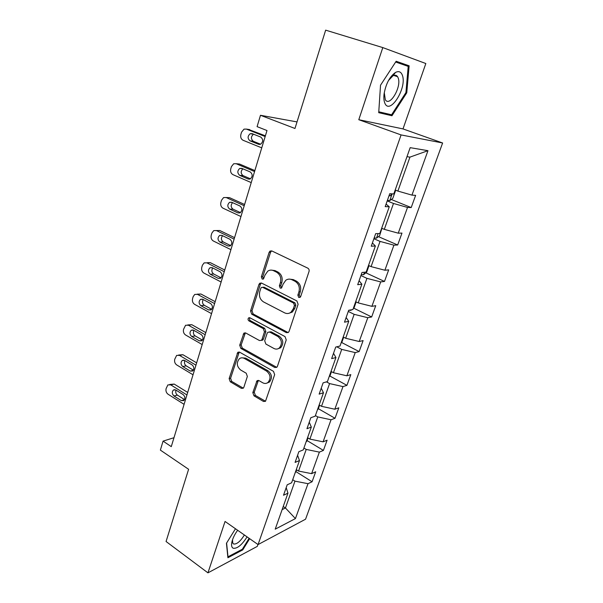 <?xml version="1.0" encoding="UTF-8"?>
<svg xmlns="http://www.w3.org/2000/svg" width="603" height="603" viewBox="0 0 603 603"><rect width="100%" height="100%" fill="white"/><g stroke="black" fill="none" stroke-linecap="round" stroke-linejoin="round"><path stroke-width="0.9" d="M298.726 297.46L300.136 297.332L300.686 296.533L309.03 271.501C309.384 270.001 308.962 268.878 307.764 268.139L271.802 250.931L270.038 251.059L269.126 252.325L261.363 276.822L262.199 279.091L263.451 279.008L265.049 275.013L267.807 271.124C269.647 269.925 271.576 269.782 273.589 270.709L276.521 272.149C280.176 274.478 281.473 277.983 280.403 282.671L279.37 285.845L280.222 288.151L281.548 288.046L283.161 284.043L285.83 280.244C287.767 278.933 289.802 278.767 291.95 279.747L294.957 281.232C298.711 283.606 300.038 287.171 298.93 291.905L297.859 295.116L298.726 297.46M289.425 279.114L293.337 279.611L296.337 281.088C300.09 283.463 301.41 287.013 300.302 291.739L299.239 294.942L300.166 297.302M396.028 75.367L396.028 76.182M382.799 47.592L358.793 119.711L403.008 128.914L425.831 63.526L382.799 47.592L325.658 30.15L294.973 128.484L260.481 115.286L257.089 126.645L266.993 130.527L171.282 446.635L163.066 441.125L160.375 450.109L188.603 469.285L166.066 541.502L207.945 572.85L257.3 546.378L257.956 544.494M252.823 392.583L253.984 395.832L263.466 401.447L265.486 401.319L274.666 374.644L273.468 371.342L239.655 352.205L237.823 352.303L229.132 378.601L230.263 381.782L241.328 388.34L243.228 388.242L243.853 387.292L247.358 376.445L246.205 373.219L240.642 370.001C236.67 366.42 236.255 362.659 239.399 358.717C240.929 357.609 242.572 357.519 244.336 358.446L266.556 371.079C270.604 374.599 271.101 378.375 268.056 382.408C266.413 383.674 264.634 383.794 262.704 382.769L258.973 380.614L257.021 380.734L252.823 392.583L254.247 392.184L255.401 395.425L265.539 401.274M358.793 119.711L401.078 134.921L258.069 544.577L225.055 521.459L207.945 572.85M286.335 332.622L288.355 332.464L289.071 331.401L298.108 304.274L296.872 300.935L261.596 283.093L259.803 283.214L258.966 284.397L250.554 310.967L251.722 314.193L286.335 332.622L288.234 332.547M286.237 339.911L277.425 366.345L276.777 367.325L274.757 367.476L240.853 348.406L239.708 345.202L243.929 333.112L245.745 332.999L259.418 340.507L261.325 340.378L262.034 339.331L264.453 331.869L263.27 328.612L248.941 320.894C247.856 319.944 247.765 318.934 248.655 317.864L249.921 317.781L285.015 336.595L286.237 339.911M286.191 487.639L287.955 493.148L283.516 495.244L287.194 484.804L291.618 482.784L299.487 460.534L295.086 462.403L298.854 451.7L303.249 449.906L311.321 427.082L306.957 428.71L310.824 417.721L315.181 416.183L323.464 392.764L319.138 394.128L323.11 382.852L327.429 381.571L335.931 357.534L331.642 358.627L335.728 347.049L339.994 346.039L348.73 321.354L344.494 322.168L348.685 310.266L352.898 309.558L361.868 284.194L357.692 284.706L361.996 272.481L366.157 272.074L375.375 246.016L371.252 246.205L375.677 233.64L379.784 233.557L389.259 206.769L385.196 206.625L389.749 193.699L393.797 193.955L410.168 147.66L427.964 150.682L411.955 195.123L415.625 195.357L411.208 207.56L407.522 207.432L398.244 233.18L401.975 233.105L397.679 244.991L393.925 245.165L384.895 270.234L388.686 269.865L384.495 281.443L380.689 281.91L371.893 306.332L375.737 305.683L371.659 316.967L367.792 317.706L359.222 341.509L363.112 340.589L359.139 351.594L355.227 352.589L346.868 375.797L350.81 374.621L346.929 385.355L342.979 386.598L334.823 409.226L338.811 407.816L335.027 418.278L331.032 419.763L323.08 441.833L327.105 440.198L323.412 450.411L319.371 452.122L311.615 473.649L315.678 471.795L312.075 481.767L308.005 483.689L295.432 518.588L275.209 529.17L287.955 493.148M401.078 134.921L442.625 142.986L305.563 519.206L258.069 544.577M303.92 448.021L306.226 449.431L298.545 471.064L296.269 469.639M298.545 471.064L311.615 473.649M306.226 449.431L319.371 452.122M297.581 455.318L299.487 460.534M315.407 415.55L317.758 416.914L309.889 439.097L307.568 437.703M309.889 439.097L323.08 441.833M317.758 416.914L331.032 419.763M309.256 422.175L311.321 427.082M326.457 381.857L329.585 383.583L321.52 406.324L319.145 404.975M321.52 406.324L334.823 409.226M329.585 383.583L342.979 386.598M321.233 388.174L323.464 392.764M336.753 346.808L341.713 349.401L333.436 372.722L331.017 371.41M333.436 372.722L346.868 375.797M341.713 349.401L355.227 352.589M333.527 353.29L335.931 357.534M348.278 311.427L354.157 314.336L345.67 338.26L343.197 336.994M345.67 338.26L359.222 341.509M354.157 314.336L367.792 317.706M346.145 317.48L348.73 321.354M360.918 275.548L366.925 278.352L358.212 302.902L355.687 301.673M358.212 302.902L371.893 306.332M366.925 278.352L380.689 281.91M359.094 280.712L361.868 284.194M373.89 238.72L380.033 241.404L371.086 266.616L368.508 265.433M371.086 266.616L384.895 270.234M380.033 241.404L393.925 245.165M372.405 242.941L375.375 246.016M387.216 200.905L393.495 203.467L384.307 229.351L381.669 228.228M384.307 229.351L398.244 233.18M393.495 203.467L407.522 207.432M386.078 204.123L389.259 206.769M427.964 150.682L409.942 157.127L397.89 191.083L395.191 190.013M397.89 191.083L411.955 195.123M403.008 128.914L442.625 142.986M297.023 121.912L260.481 115.286M173.981 437.71L163.066 441.125M282.129 509.625L285.445 507.982L294.965 481.149L292.711 479.709M283.229 506.512L285.445 507.982L295.432 518.588M409.942 157.127L406.98 156.682M294.965 481.149L308.005 483.689M391.287 199.48L411.208 207.56M378.443 236.632L397.679 244.991M365.885 272.835L384.495 281.443M353.622 308.11L371.659 316.967M341.637 342.512L359.139 351.594M329.924 376.053L346.929 385.355M318.361 408.713L335.027 418.278M307.078 440.582L323.412 450.411M296.065 471.704L312.075 481.767M391.965 115.746L406.761 92.809L409.128 65.81L396.148 61.257L380.523 85.211L378.722 112.678L391.965 115.746L384.405 113.108M235.479 528.756L226.449 543.28L227.904 557.752L242.738 549.898L249.657 538.683M271.312 270.106L275.006 270.596L277.93 272.036C281.586 274.35 282.875 277.847 281.805 282.528L280.772 285.694L281.616 287.993M271.667 250.871L270.543 252.258L262.795 276.694L263.556 278.925M261.355 282.988L260.398 284.254L251.986 310.756L253.154 313.975L287.721 332.359M294.445 305.397L293.586 303.06L262.682 287.345L261.416 287.435L260.843 288.257L259.795 291.55C258.762 296.126 260.029 299.593 263.586 301.945L284.556 312.821C286.787 313.899 288.905 313.726 290.902 312.294L293.337 308.744L294.445 305.397L295.832 305.193L294.965 302.864L293.586 303.06M262.599 287.307L264.106 287.194L294.965 302.864M288.912 313.304L292.282 312.075L294.716 308.54L293.337 308.744M295.832 305.193L294.716 308.54M243.929 333.112L245.368 332.856L241.155 344.924L242.3 348.119L276.747 367.355M261.287 340.409L262.742 340.1L263.451 339.052L265.87 331.612L264.687 328.356L250.373 320.66L248.941 320.894M249.928 317.789C249.22 318.874 249.371 319.839 250.373 320.66M273.905 348.459C275.805 349.423 277.591 349.288 279.242 348.052C282.506 343.891 282.038 340.024 277.855 336.466L269.775 332.117L267.853 332.253L267.129 333.316L264.694 340.785L265.885 344.057L273.905 348.459M277.968 348.79L280.636 347.75C283.892 343.597 283.433 339.745 279.257 336.195L277.855 336.466M269.33 331.944L271.184 331.854L279.257 336.195M258.401 380.387L254.247 392.184M267.016 383.071L269.458 382.031C272.503 378.006 272.006 374.244 267.966 370.732L266.556 371.079M241.856 357.813L245.775 358.137L267.966 370.732M239.24 352.031L230.587 378.247L231.71 381.42L243.303 388.174M399.623 63.39L399.668 62.863L395.952 61.559M405.932 92.538L406.761 92.809M399.668 62.863L409.128 65.81M242.029 549.401L242.738 549.898M265.388 135.818L248.406 129.404M261.74 147.856L243.084 140.28C241.042 139.15 240.311 137.19 240.899 134.401L241.554 132.17L244.019 129.148L246.386 129.095L265.169 136.549M395.055 190.39L395.402 191.045L392.817 198.349L389.681 200.671L387.435 200.279M250.215 133.7L253.524 134.19C250.81 136.632 250.75 138.999 253.343 141.29L260.617 144.23C263.338 141.75 263.383 139.361 260.752 137.077L252.16 133.655L250.215 133.7C247.479 136.15 247.411 138.524 250.019 140.838L258.574 144.298L260.617 144.23M389.071 195.628L390.186 195.869L391.799 193.827M254.865 170.566L239.512 164.039L237.725 163.865M251.225 182.596L232.924 174.636C230.926 173.468 230.21 171.523 230.776 168.795L231.416 166.616L233.663 163.775L236.157 163.714L254.564 171.554M381.903 228.326L379.581 235.758L376.43 238.185L374.177 237.899M242.919 168.825C240.574 171.267 240.62 173.543 243.069 175.631L250.449 178.827M239.73 175.375L248.112 179.008L250.253 178.933C252.785 176.513 252.785 174.184 250.237 171.953L241.818 168.358L239.775 168.418C237.22 170.8 237.205 173.121 239.73 175.375L243.069 175.631M244.592 204.492L229.532 197.663L227.316 197.573M240.951 216.522L223.004 208.193C221.045 206.995 220.336 205.058 220.894 202.382L221.52 200.256L223.57 197.588L226.163 197.52L244.215 205.736M368.998 265.659L366.684 272.194L363.519 274.734L361.265 274.546M232.6 202.646C230.58 205.073 230.73 207.244 233.037 209.181L240.461 212.603M229.675 209.098L237.899 212.904L240.115 212.821C242.481 210.462 242.436 208.193 239.979 206.015L231.718 202.246L229.6 202.306C227.21 204.636 227.241 206.904 229.675 209.098L233.037 209.181M402.397 75.345C401.07 71.742 398.764 70.785 395.462 72.458C389.726 76.566 385.935 83.689 384.096 93.827C383.644 97.46 383.832 100.407 384.661 102.676C389.244 116.191 407.289 88.196 402.397 75.345M384.269 92.651L385.317 99.729C389.659 107.379 401.749 86.922 398.199 77.983L397.581 76.679C396.457 75.058 394.905 74.78 392.922 75.835L388.483 80.508M395.952 75.345L395.96 76.159M395.658 62.011L408.208 66.39L405.932 92.553L391.588 114.781L378.782 111.796M237.635 530.271C234.612 534.439 232.675 538.456 231.823 542.308C231.22 545.564 231.703 547.547 233.286 548.263C237.333 548.73 241.931 544.939 247.072 536.874M232.502 539.813L232.773 543.197L233.663 544.012C236.858 544.366 240.431 541.358 244.373 534.989M249.107 538.298L242.361 549.22L227.987 556.81L226.607 543.032M234.559 237.642L219.778 230.519L217.193 230.542M230.926 249.65L213.319 240.981C211.389 239.745 210.696 237.816 211.238 235.2L211.849 233.12L213.726 230.617L216.394 230.557L234.115 239.112M351.639 309.769L350.946 310.349L348.745 310.259M353.32 308.359L354.112 307.703L356.162 301.907M222.56 235.698C220.834 238.072 221.06 240.16 223.231 241.954L230.663 245.587M219.854 242.044L227.926 246.009L230.203 245.934C232.419 243.627 232.336 241.411 229.954 239.278L221.851 235.351L219.665 235.411C217.434 237.68 217.502 239.896 219.854 242.044L223.231 241.954M224.753 270.023L210.251 262.629L207.522 262.689M221.128 282.016L203.844 273.023C201.952 271.749 201.274 269.835 201.801 267.272L202.397 265.237L204.123 262.893L206.859 262.833L224.241 271.719M341.072 343.001L341.863 342.316L343.665 337.228M212.784 267.988C211.314 270.31 211.6 272.3 213.643 273.981L221.067 277.817M210.266 274.244L218.18 278.352L220.502 278.277C222.582 276.038 222.469 273.875 220.163 271.78L212.211 267.694L209.98 267.755C207.884 269.963 207.982 272.126 210.266 274.244L213.643 273.981M215.173 301.673L200.935 294.015L197.083 294.181M211.547 313.643L194.588 304.342C192.726 303.038 192.056 301.138 192.576 298.628L193.164 296.638L194.739 294.43L197.535 294.377L214.593 303.58M329.117 376.777L329.916 376.068L331.477 371.659M203.256 299.563C202.013 301.809 202.359 303.716 204.281 305.284L211.661 309.309M200.882 305.706L208.661 309.957L211.02 309.897C212.965 307.711 212.829 305.593 210.598 303.535L202.789 299.307L200.513 299.359C198.553 301.515 198.673 303.633 200.882 305.706L204.281 305.284M205.804 332.607L191.829 324.7L187.729 324.934M202.186 344.554L185.536 334.959C183.711 333.632 183.048 331.74 183.553 329.283L185.581 325.258L188.415 325.221L205.163 334.725M317.464 409.723L318.263 408.992L319.598 405.231M193.955 330.429C192.93 332.6 193.314 334.424 195.123 335.894L202.442 340.084M191.716 336.466L199.352 340.853L201.741 340.808C203.573 338.682 203.407 336.602 201.244 334.575L193.578 330.218L191.272 330.248C189.425 332.351 189.576 334.424 191.716 336.466L195.123 335.894M196.646 362.855L182.92 354.722L178.601 355.024M193.035 374.787L176.687 364.913C174.893 363.556 174.237 361.672 174.734 359.26L176.634 355.401L179.498 355.386L195.945 365.169M306.09 441.871L306.889 441.117L308.005 437.966M184.887 360.624C184.051 362.712 184.473 364.446 186.161 365.833L193.412 370.182M182.754 366.549L190.247 371.064L192.659 371.026C194.385 368.961 194.196 366.925 192.101 364.921L184.578 360.436L182.242 360.458C180.501 362.501 180.674 364.536 182.754 366.549L186.161 365.833M187.691 392.44L174.207 384.081L169.684 384.465M184.088 404.342L168.026 394.211C166.262 392.832 165.621 390.955 166.104 388.596L167.89 384.887L170.777 384.887L186.93 394.942M294.995 473.249L296.699 469.91M176.031 390.156C175.36 392.161 175.82 393.819 177.403 395.116L184.556 399.601M173.981 395.975L181.345 400.611L183.772 400.596C185.4 398.583 185.196 396.586 183.154 394.603L175.767 389.99L173.415 389.998C171.772 391.988 171.961 393.985 173.981 395.975L177.403 395.116M300.302 291.739L298.93 291.905M296.337 281.088L294.957 281.232M293.337 279.611L291.95 279.747M280.772 285.694L279.37 285.845M281.805 282.528L280.403 282.671M277.93 272.036L276.521 272.149M275.006 270.596L273.589 270.709M262.795 276.694L261.363 276.822M270.543 252.258L269.126 252.325M299.239 294.942L297.859 295.116M253.154 313.975L251.722 314.193M251.986 310.756L250.554 310.967M260.398 284.254L258.966 284.397M264.106 287.194L262.682 287.345M276.151 367.129L274.757 367.476M242.3 348.119L240.853 348.406M241.155 344.924L239.708 345.202M244.645 333.919L243.205 334.183M263.451 339.052L262.034 339.331M265.87 331.612L264.453 331.869M264.687 328.356L263.27 328.612M271.184 331.854L269.775 332.117M257.805 381.322L256.388 381.691M245.775 358.137L244.336 358.446M242.768 387.955L241.328 388.34M231.71 381.42L230.263 381.782M230.587 378.247L229.132 378.601M238.584 353.034L237.137 353.335M264.875 401.025L263.466 401.447M255.401 395.425L253.984 395.832M246.386 129.095L249.732 129.607M389.757 200.611L392.146 193.849M253.343 141.29L250.019 140.838M259.81 144.464L258.574 144.298M389.139 195.447L390.186 195.869M236.157 163.714L239.512 164.039M376.506 238.125L378.111 233.587M249.74 179.129L248.112 179.008M226.163 197.52L229.532 197.663M363.601 274.674L364.461 272.239M239.881 212.934L237.899 212.904M216.394 230.557L219.778 230.519M351.029 310.281L351.18 309.844M230.203 245.926L227.926 246.009M206.859 262.833L210.251 262.629M220.713 278.134L218.18 278.352M197.535 294.377L200.935 294.015M211.397 309.595L208.661 309.957M188.415 325.221L191.829 324.7M202.254 340.341L199.352 340.853M179.498 355.386L182.92 354.722M193.277 370.4L190.247 371.064M170.777 384.887L174.207 384.081M184.458 399.797L181.345 400.611M271.456 250.991L270.038 251.059M261.227 283.071L259.803 283.214M292.282 312.075L290.902 312.294M262.742 340.1L261.325 340.378M249.725 317.698L248.655 317.864M280.636 347.75L279.242 348.052M258.363 380.38L257.021 380.734M269.458 382.031L268.056 382.408M239.195 352.024L237.823 352.303M242.534 168.659L239.775 168.418M232.034 202.389L229.6 202.306M392.922 75.835L395.462 72.458M393.751 75.45L397.581 76.679M232.381 540.175L231.823 542.308M221.896 235.374L219.665 235.411M212.037 267.611L209.98 267.755M202.404 299.141L200.513 299.359M193.005 329.977L191.272 330.248M183.825 360.134L182.242 360.458M174.855 389.651L173.415 389.998"/></g></svg>
